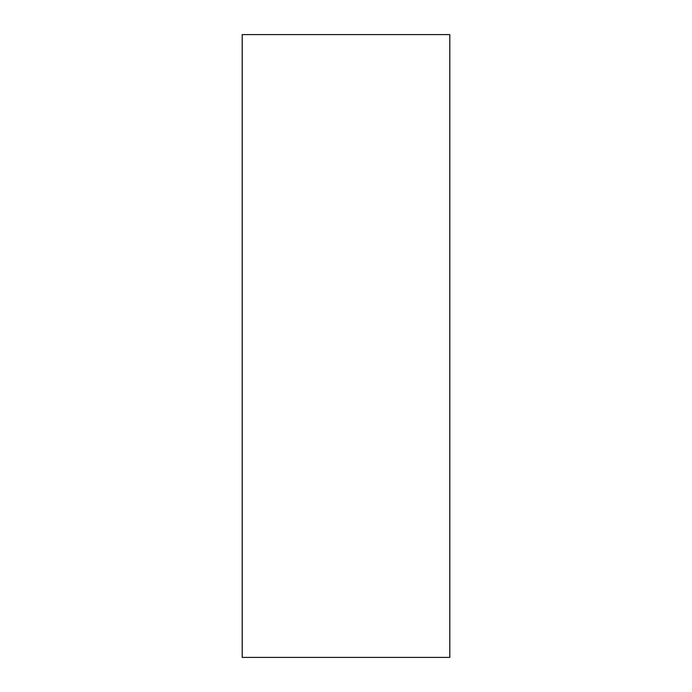 <?xml version="1.0" encoding="UTF-8"?>
<svg xmlns="http://www.w3.org/2000/svg" width="692" height="692" viewBox="0 0 692 692"><rect width="100%" height="100%" fill="white"/><g stroke="black" fill="none" stroke-linecap="round" stroke-linejoin="round"><path stroke-width="1.04" d="M449.8 346L449.8 657.4L242.2 657.4L242.2 34.6L449.8 34.6L449.8 346"/></g></svg>
